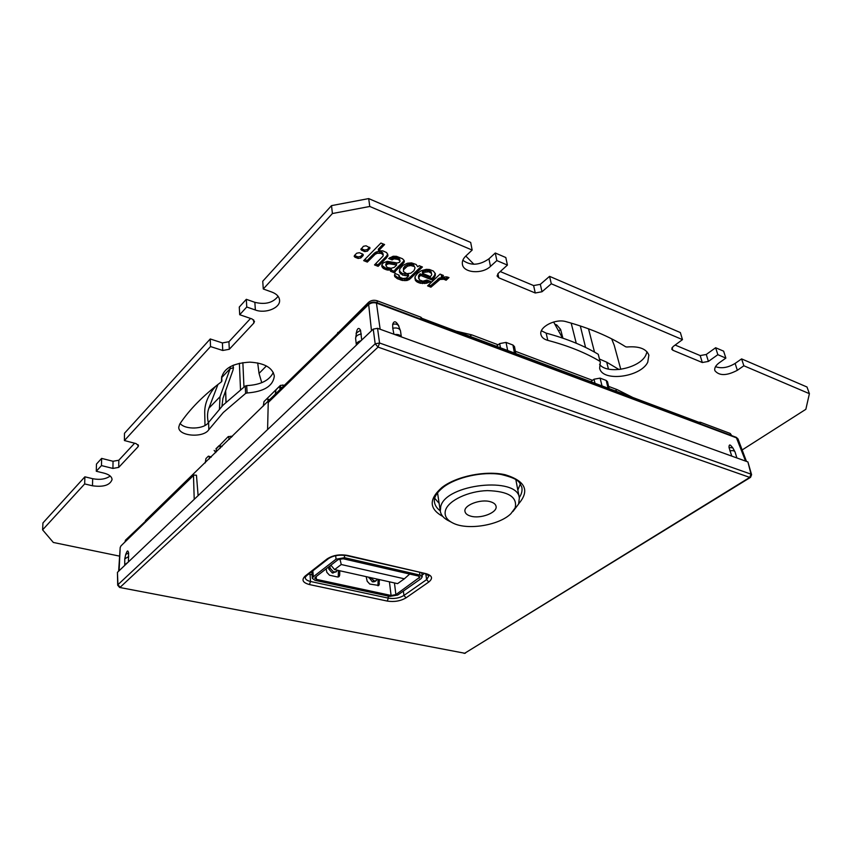 <?xml version="1.0" encoding="UTF-8"?>
<svg xmlns="http://www.w3.org/2000/svg" width="852" height="852" viewBox="0 0 852 852"><rect width="100%" height="100%" fill="white"/><g stroke="black" fill="none" stroke-linecap="round" stroke-linejoin="round"><path stroke-width="1.28" d="M750.442 477.408L464.723 653.239L749.739 477.408L378.054 347.115L120.175 587.252L117.938 584.696L117.693 585.228L119.61 587.454L464.723 653.239L119.685 587.475M747.907 461.933L751.017 474.159L379.555 343.005L375.189 343.803L378.054 347.115L379.555 343.005L377.553 328.318L747.907 461.933L751.592 474.702L751.017 474.159L749.739 477.408L750.527 477.365L751.592 474.702M373.219 329.117L375.189 343.803L117.938 584.696L117.438 572.352L373.219 329.117L377.553 328.318M117.438 572.352L117.693 585.228M121.037 545.823L193.479 475.043L196.461 475.246L198.111 495.63M194.213 499.336L193.479 475.043M126.735 552.139L126.82 551.926C127.502 550.339 128.098 550.712 128.62 553.054L128.418 561.915M267.581 429.568L268.242 402.517L368.341 304.771C370.758 302.779 373.591 302.247 376.85 303.205L736.916 438.013L738.013 438.94L746.458 461.411M356.658 331.311L356.807 330.864C357.808 327.85 359.054 327.658 360.545 330.257L361.717 340.055M127.821 562.48L124.722 564.642L124.903 565.249M361.035 340.704C357.936 341.545 356.381 342.962 356.37 344.943L356.392 345.113M401.303 336.891C400.333 334.996 398.14 334.208 394.753 334.527M736.81 457.929L732.475 456.363M398.725 325.837L398.235 324.985C395.743 320.98 393.89 320.767 392.676 324.356L392.761 328.233C397 327.498 399.577 328.371 400.493 330.864L401.356 336.913M392.761 328.233L393.943 334.24M731.527 446.341L731.367 446.15C729.781 444.254 728.992 444.68 729.014 447.449L731.751 456.097M124.956 542L125.457 540.189L146.821 519.997M698.672 422.209L700.482 422.272L730.239 433.455L731.74 435.628M337.264 333.633L368.596 302.29C371.014 300.33 373.836 299.808 377.053 300.724L420.856 317.189L422.006 318.35M337.754 332.461L337.839 333.249L145.468 520.615M700.482 422.272L700.685 422.965L420.973 317.966L420.856 317.189M220.135 448.322L220.029 446.246L219.102 445.649L216.525 448.173L215.769 452.593M220.029 446.246L221.776 446.714M280.031 389.769L279.85 387.607L278.774 387.074L275.973 389.833L275.271 394.412M268.06 401.473L267.89 399.343L266.825 398.8L264.003 401.58L263.257 406.159M209.358 458.866L209.283 456.768L208.389 456.15L205.96 458.546L205.225 462.902M209.283 456.768L211.019 457.236M211.328 456.938L208.389 456.15M269.85 399.716L266.825 398.8M222.052 446.448L219.102 445.649M267.89 399.343L269.679 399.886M308.743 574.024L312.066 574.812M422.038 575.175L424.221 573.63M434.701 498.303L439.121 503.319M517.835 490.07L520.359 483.861M268.614 401.643L268.242 402.517M120.185 547.548L119.099 570.765M280.67 387.213L280.159 385.626M282.8 384.944L283.322 386.542M266.388 365.955L259.04 373.4L257.698 362.941M259.04 373.4L261.756 382.697M229.305 439.355L228.347 436.565M216.174 449.164L216.003 448.589M208.367 422.709C207.1 417.331 207.27 412.496 208.878 408.204L217.942 384.476M231.424 437.289L231.052 436.16M221.925 406.297L222.894 398.438L232.937 370.322L233.469 367.659L230.104 368.788L220.029 396.712L219.443 408.939M230.104 368.788L230.391 366.605M221.733 377.564L230.157 368.618M233.469 367.659L232.82 365.412M741.602 358.894L807.004 387.01L809.4 393.677L743.86 365.774L741.602 358.894L735.116 363.421C728.055 367.691 721.516 368.778 715.51 366.669M715.637 347.733L723.636 351.173L725.861 358.106L717.842 354.688L715.637 347.733L706.265 354.475L700.174 355.572L675.146 345.049M549.572 276.346L680.354 332.568L682.473 339.628L551.308 283.78L549.572 276.346L540.317 284.334L533.608 285.569L500.241 271.554M495.289 253.001L505.822 257.538L507.419 265.089L496.844 260.584L495.289 253.001L488.952 258.827C479.378 265.451 470.666 265.93 462.828 260.265M368.692 198.591L470.687 242.437L472.157 250.073L369.768 206.472L332.408 213.532L331.513 205.63L368.692 198.591L369.768 206.472M278.082 296.294C272.949 302.843 265.206 304.856 254.865 302.322L255.344 310C265.632 313.93 280.627 307.828 279.562 300.053C279.147 296.56 276.602 293.908 271.926 292.098L263.279 288.988L262.746 281.245L331.513 205.63M254.865 302.322L246.313 299.318L239.284 307.039L239.7 314.718L246.76 307.008L246.313 299.318M250.573 318.435L228.943 341.727L222.404 342.93L210.242 338.968L124.488 433.263L124.413 440.548L210.519 346.562L210.242 338.968M134.616 443.221L118.822 460.229L113.039 461.273L101.622 458.397L96.457 464.084L96.287 471.252L101.473 465.586L101.622 458.397M119.621 556.143L53.325 542.458L42.6 529.848L42.951 522.926L84.88 476.822L92.666 478.696C99.886 480.07 105.733 479.186 110.217 476.034M180.134 423.487C185.299 430.047 204.374 429.291 208.591 422.4L223 405.201L245.227 386.052L246.697 385.626C260.584 384.859 269.445 380.461 273.29 372.43M541.425 330.778L546.164 333.143C566.473 338.563 583.844 345.614 598.264 354.304L600.032 361.376C585.58 352.739 568.167 345.731 547.783 340.363C543.949 339.309 541.68 337.413 540.967 334.687C538.624 327.157 555.366 318.328 566.005 321.651C589.531 328.116 609.425 336.497 625.677 346.796L626.934 346.998C639.011 346.029 646.327 348.734 648.873 355.114L647.744 362.238C640.427 377.425 601.991 382.154 599.638 368.128L600.362 361.791M599.595 364.4C607.21 374.891 639.426 368.543 645.805 355.231L647.051 351.833M42.6 529.848L84.667 483.936L84.88 476.822M96.287 471.252L104.168 473.179C109.248 474.564 111.878 476.705 112.059 479.591C109.961 485.214 103.433 487.28 92.485 485.789L84.667 483.936M124.413 440.548L136.043 443.594L138.503 445.702L138.045 446.757L118.726 467.386L112.922 468.43L101.473 465.586M239.7 314.718L252.085 318.957L254.492 321.406L253.811 323.1L229.294 349.277L222.734 350.481L210.519 346.562M255.344 310L246.76 307.008M263.279 288.988L332.408 213.532M496.844 260.584L490.475 266.388C482.349 274.408 463.445 273.055 462.402 264.28C461.944 261.426 463.083 258.667 465.82 256.015L472.157 250.073M551.308 283.78L542 291.746L535.258 292.992L498.771 277.805L497.078 276.005L498.186 273.407L507.419 265.089M717.842 354.688L708.417 361.418L702.304 362.515L672.835 350.247L671.706 349.139L673.048 346.604L682.473 339.628M743.86 365.774L737.353 370.29C726.703 375.87 719.216 375.988 714.86 370.631C714.21 368.043 715.701 365.401 719.344 362.707L725.861 358.106M742.156 449.952L805.843 409.311L809.4 393.677M232.351 436.384L228.389 436.533M216.131 449.004L228.016 436.799M214.15 450.399L215.769 452.401M284.675 385.221L280.585 385.338M265.132 400.461L280.116 385.658M221.861 380.929L221.509 378.789C223.011 368.714 232.468 363.165 249.87 362.143C264.45 363.048 272.597 367.691 274.323 376.073C273.066 386.052 263.992 391.686 247.101 392.974L245.632 393.4L223.309 412.485L208.836 429.632C203.596 438.258 178.206 436.288 178.75 427.182L179.719 424.104C189.453 409.503 203.372 395.392 221.477 381.781L221.68 376.627M363.25 250.978L360.843 249.455L363.41 246.292L366.072 245.791L370.056 247.953L367.478 251.116L364.837 251.617L363.25 250.978L363.048 249.423L361.152 248.624M354.507 255.483L356.7 253.214L359.352 252.714L362.526 253.981L363.335 254.855L363.005 255.706L360.79 257.975L358.17 258.465L354.986 257.208L354.176 256.324L354.507 255.483L357.968 256.91L360.588 256.42L362.824 254.13M380.919 243.044L384.603 244.545L378.533 250.829L382.814 250.85L386.68 252.586L387.937 255.419L386.425 258.028L378.128 266.346L374.507 264.919L383.006 256.143L383.24 254.897L381.1 253.332L377.319 253.257L375.2 254.258L367.329 262.086L363.666 260.637L380.919 243.044M403.422 263.225L395.53 271.011L394.646 272.885L390.472 271.234L391.366 270.009L387.01 269.946L383.368 268.433L381.952 266.772L381.824 264.961L383.272 262.895L387.319 261.33L397.33 263.002L399.631 262.214L399.897 260.733L397.959 259.413L394.029 258.827L392.122 259.924L388.693 258.539L393.155 256.25L396.478 256.324L402.485 258.752L404.157 260.488L403.422 263.225L403.188 261.692L404.018 260.35M410.185 278.796L406.787 280.532L402.25 280.446L397.33 278.668L394.785 276.634L394.465 275.111L395.243 273.535L399.034 275.121L399.726 277.219L403.007 278.519L406.191 278.135L408.587 275.973L402.559 275.079L399.513 272.416L399.748 268.881L403.039 265.313L407.448 263.236L411.516 262.885L416.127 264.471L417.736 266.761L419.216 265.696L422.432 266.995L410.185 278.796L409.95 277.273L409.184 277.912L409.418 279.445M432.741 279.435L432.092 279.999L420.505 275.377L418.779 277.443L419.418 279.935L422.869 281.192L426.916 280.02L430.803 281.565L426.394 283.258L420.334 283.269L417.246 282.055L415.339 280.297L415.084 276.58L417.565 273.3L421.176 270.734L426.33 269.339L429.504 269.52L433.412 271.064L435.415 273.854L434.744 277.017L432.741 279.435L432.486 277.912L434.488 275.494L435.127 273.194M441.624 277.145L446.544 276.847L448.993 277.55L446.128 280.223L443.807 279.254L440.005 279.435L430.92 287.188L427.597 285.867L440.058 274.11L443.413 275.462L441.624 277.145L441.357 275.622L441.57 277.219M619.074 369.555L606.699 362.175L599.702 359.15M369.715 248.827L369.555 247.229M369.512 247.272L367.276 249.561L364.635 250.051L363.048 249.423M378.586 250.658L378.373 249.103L383.357 244.034M378.533 250.744L378.373 249.103M378.533 250.829L378.32 249.189M387.862 255.781L387.692 253.992M387.809 255.951L387.639 254.226M387.703 256.271L387.585 254.407M386.425 258.028L386.201 256.484L387.479 254.727M378.128 266.346L377.915 264.802L375.551 263.864M386.201 256.484L377.915 264.802M383.24 254.897L382.825 253.097L382.25 252.405L382.473 253.949M381.1 253.332L380.887 251.777L382.25 252.405M379.417 253.023L379.204 251.468L380.887 251.777M377.319 253.257L377.106 251.702L379.204 251.468M376.222 253.662L376.009 252.107L377.106 251.702M375.2 254.258L374.997 252.703L376.009 252.107M374.401 254.897L374.188 253.353L374.997 252.703M367.329 262.086L367.127 260.531L364.709 259.572M374.188 253.353L367.127 260.531M392.122 259.924L391.899 258.38L389.918 257.581M403.188 261.692L395.307 269.477L394.423 271.351L391.483 270.18M385.881 269.658L385.668 268.114L391.036 268.444L391.494 270.137M385.668 268.114L381.781 265.281M398.395 259.604L398.172 258.06L399.663 259.189L400.078 261.372M398.172 258.06L394.934 257.208L391.899 258.38M396.553 264.993L388.885 263.715L386.776 264.44L385.977 265.739L385.754 264.195L387.372 262.427L396.265 263.406L396.606 265.11L396.329 263.46M404.317 261.734L404.125 260.456M403.944 262.629L403.71 261.095M395.53 271.011L395.307 269.477M395.051 271.639L394.827 270.105M394.785 272.278L394.561 270.744M394.646 272.885L394.423 271.351M391.451 270.063L391.228 268.518M391.366 270.009L391.143 268.465M391.26 269.977L391.036 268.444M391.143 269.977L390.919 268.444M389.545 270.148L389.321 268.604M388.342 270.127L388.118 268.582M387.607 270.052L387.394 268.508M387.01 269.946L386.797 268.412M384.454 269.083L384.241 267.539M383.368 268.433L383.155 266.889M382.559 267.677L382.346 266.144M381.952 266.772L381.76 265.398M399.897 260.733L399.663 259.189M399.226 260.073L399.002 258.529M397.959 259.413L397.735 257.868M396.446 258.944L396.212 257.4M395.158 258.752L394.934 257.208M394.029 258.827L393.805 257.283M393.241 259.104L393.017 257.56M392.58 259.53L392.357 257.986M396.489 264.951L396.265 263.406M396.585 265.057L396.361 263.513M385.977 265.739L387.309 267.507L391.196 268.284L394.348 267.315L396.606 265.11M396.404 264.919L396.18 263.385M390.706 263.8L390.482 262.256M388.885 263.715L388.672 262.171M387.585 263.971L387.372 262.427M386.776 264.44L386.552 262.906M386.478 264.716L386.254 263.183M421.133 266.474L409.95 277.273M394.519 275.004L397.107 277.134L402.027 278.913L406.564 279.009L409.184 277.912M399.29 270.893L402.336 273.545L408.278 274.163L408.63 275.824M413.561 264.844L415.03 267.879L413.561 264.844L411.814 264.163L409.152 264.056L404.998 266.08L403.443 268.092L403.475 271.618L406.745 273.684L410.802 273.194L413.944 270.723L415.03 267.879M400.6 273.897L400.376 272.363M402.559 275.079L402.336 273.545M405.158 275.718L404.934 274.184M407.341 275.76L407.107 274.227M408.268 275.675L408.033 274.142M408.396 275.665L408.161 274.142M408.513 275.697L408.278 274.163M408.587 275.75L408.353 274.227M398.842 276.208L398.661 274.962M394.785 276.634L394.561 275.1M397.33 278.668L397.107 277.134M400.61 279.978L400.376 278.444M402.25 280.446L402.027 278.913M404.956 280.713L404.721 279.19M406.787 280.532L406.564 279.009M407.49 280.361L407.256 278.828M408.619 279.925L408.385 278.402M413.795 266.378L410.717 265.526L407.448 266.165L403.678 269.626L403.443 268.092M403.678 269.626L403.369 271.042M405.232 267.613L404.998 266.08M407.448 266.165L407.213 264.631M409.397 265.6L409.152 264.056M410.717 265.526L410.483 263.992M412.059 265.707L411.814 264.163M420.313 275.441L420.26 273.843L420.505 275.377M420.079 275.601L420.068 273.918M432.092 279.999L431.836 278.476L420.26 273.843M418.662 278.455L418.545 275.92L419.834 274.067M414.775 278.008L416.362 280.106L420.089 281.756L424.445 282.012L428.939 280.83M432.486 277.912L431.836 278.476M431.165 271.863L431.751 274.674L431.165 271.863L428.588 270.233L423.827 270.808L422.326 271.82L422.571 273.396L430.441 276.644L431.751 274.674M419.823 275.824L419.578 274.301M419.227 276.538L418.992 275.004M418.779 277.443L418.545 275.92M429.227 282.332L428.982 280.84M427.608 282.907L427.363 281.384M426.394 283.258L426.149 281.735M424.69 283.535L424.445 282.012M422.571 283.588L422.336 282.065M420.334 283.269L420.089 281.756M418.47 282.662L418.236 281.139M417.246 282.055L417.011 280.532M416.596 281.629L416.362 280.106M416.074 281.181L415.84 279.658M415.339 280.297L415.105 278.764M435.361 275.547L435.106 274.024M434.744 277.017L434.488 275.494M433.774 278.348L433.519 276.825M432.497 279.658L432.241 278.135M432.283 279.839L432.028 278.316M422.358 271.767L422.581 273.343L422.326 271.82M422.603 273.29L422.411 271.703M431.421 273.385L428.844 271.756L424.072 272.331L423.827 270.808M424.072 272.331L422.656 273.226M425.659 271.799L425.404 270.265M427.416 271.607L427.161 270.073M428.844 271.756L428.588 270.233M430.345 272.32L430.09 270.798M442.103 274.93L441.357 275.622M441.581 277.294L441.315 275.707M447.609 277.07L445.862 278.7L443.541 277.731L439.749 277.912L430.675 285.665L428.662 284.866M430.92 287.188L430.675 285.665M437.864 280.659L437.608 279.147M438.961 279.861L438.705 278.348M440.005 279.435L439.749 277.912M441.251 279.179L440.985 277.667M442.71 279.115L442.444 277.603M443.807 279.254L443.541 277.731M444.243 279.36L443.977 277.837M446.128 280.223L445.862 278.7M514.48 346.604L512.936 345.028L506.045 342.408L499.645 343.58L500.486 347.808M496.428 346.295L499.645 343.58M607.508 381.76L606.23 380.461L600.096 378.128L594.014 379.215L590.755 381.696M239.369 363.261L240.509 389.641M243.96 387L242.863 362.611M225.642 390.727L226.046 402.176M225.982 402.24L225.61 390.834M205.002 425.467L204.714 412.719C204.586 404.519 207.611 396.457 213.82 388.523L215.875 386.094M554.833 324.197L556.771 324.985L560.595 329.394L558.603 331.013M562.906 338.191L560.595 329.394M576.25 343.239L571.181 323.1M588.508 328.797L594.526 352.132M553.619 322.003L562.512 338.052M611.672 338.851L614.26 345.401L620.778 369.342M465.778 256.047L473.925 264.269M470.709 516.131C480.549 519.177 497.738 512.574 496.056 506.29C495.63 504.246 493.777 502.744 490.518 501.775C480.698 498.601 463.307 505.3 464.99 511.509C465.426 513.628 467.333 515.172 470.709 516.131M445.532 510.188C443.998 515.705 446.64 520.082 453.456 523.309C468.099 530.455 499.4 525.226 510.912 513.681L515.172 507.845C517.569 496.993 508.293 491.242 487.344 490.614C468.227 491.114 448.44 500.539 445.532 510.188M512.915 511.53L518.612 504.001L519.347 497.93C517.75 476.076 445.553 483.915 440.718 506.567L440.314 511.211C441.038 515.396 444.169 518.761 449.675 521.307L450.857 521.935M313.334 576.751L336.029 559.178L344.559 557.687L419.94 575.079L422.251 576.761L421.08 578.636L397.724 595.037L389.726 596.411L315.091 580.372L312.365 578.401L313.334 576.751L312.833 570.829M316.401 579.36L391.079 595.463L395.882 594.632L419.919 577.092L418.534 576.08L343.175 558.752L338.063 559.647L315.357 577.187L314.771 578.188L316.401 579.36L316.167 576.559M377.968 585.782L378.118 579.307M338.191 577.017L338.478 570.467M366.179 576.644L367.191 581.256L369.789 584.067L378.852 585.452L379.449 579.605M326.146 568.848L326.859 572.363L329.522 575.228L337.477 576.974L339.053 576.644L339.671 575.185L339.767 570.744M337.296 570.201L336.465 571.649L333.569 571.948L332.259 572.917L328.819 569.04L328.627 566.931M329.905 565.941L330.139 568.252L333.569 571.948M336.231 571.82L332.259 572.917M370.364 577.571L374.326 580.979L372.303 581.767L373.634 580.83M377.148 579.083L376.318 580.585L374.326 580.979M368.852 577.241L372.303 581.767M372.984 581.916L374.912 581.543M330.874 565.196L334.602 569.605L397.575 583.641L404.359 578.806L341.247 564.514L334.602 569.605M409.705 574.046L404.359 578.806M341.247 564.514L339.916 558.827M442.827 516.472C428.982 508.825 428.694 499.155 441.964 487.461C456.47 476.172 485.8 470.251 505.3 474.766C525.439 480.975 529.912 490.635 518.708 503.745M305.176 576.048L327.125 558.912C332.77 555.259 339.501 554.077 347.328 555.387L426.16 573.694C432.294 575.611 433.157 578.401 428.737 582.054L406.031 597.848C400.557 601.065 394.306 602.14 387.255 601.075L309.436 584.557C302.673 582.693 301.257 579.85 305.176 576.048L306.518 575.75L328.361 558.72M118.641 571.213L120.185 547.538L120.963 545.887L193.244 475.746M368.618 303.94L371.483 330.768M128.727 556.526L124.775 558.837L124.722 564.642M736.245 437.321L745.575 461.092M376.35 302.46L380.152 329.255M268.54 401.718L368.543 304.015C370.822 302.087 373.453 301.587 376.424 302.492L736.341 437.353L738.013 438.94M125.446 541.521L125.457 540.189M368.788 303.781L368.596 302.29M730.803 435.276L730.239 433.455M377.329 302.833L377.053 300.724M279.85 387.607L281.661 388.171M309.308 573.577L309.372 574.205M440.25 510.838C436.842 508.293 434.903 505.321 434.435 501.924C433.721 497.536 436.671 492.648 443.274 487.259C456.182 477.205 482.562 471.262 501.168 474.479C520.71 479.229 519.315 482.775 521.818 487.206C522.51 490.582 521.669 494.032 519.273 497.557M387.255 601.075L388.331 598.136L310.543 581.49L310.032 574.365M425.404 573.907L428.961 575.867L426.639 579.605L403.965 595.442C399.418 598.136 394.199 599.031 388.331 598.136L388.118 596.07M309.436 584.557L310.543 581.49C307.167 580.713 305.367 579.403 305.144 577.571L306.4 575.846M327.125 558.912L328.478 558.624C333.27 555.547 339.277 554.535 346.487 555.6L347.328 555.387M426.16 573.694L346.594 555.621M428.737 582.054L426.639 579.605L425.787 574.003M406.031 597.848L403.965 595.442L403.347 591.086M736.767 457.556L735.02 451.911C734.381 450.687 732.656 450.335 729.844 450.878M735.02 451.911L732.827 447.886L729.014 447.449M398.949 326.199L398.821 325.986C397.469 324.154 395.413 323.611 392.676 324.356M361.333 334.005C357.616 334.644 355.71 336.125 355.603 338.436L356.37 344.943M360.545 330.257L356.04 333.217M128.62 553.054L125.745 554.364L124.775 558.837M229.731 438.94L229.071 438.748M220.029 396.712L208.878 408.204M608.605 386.403L617.21 389.641L632.834 397.49M592.534 380.343L515.375 351.29M498.186 344.815L471.816 334.879L456.001 331.119M92.666 478.696L92.485 485.789M113.039 461.273L112.922 468.43M118.726 467.386L118.822 460.229M138.045 444.659L138.045 446.757M222.404 342.93L222.734 350.481M229.294 349.277L228.943 341.727M253.598 319.788L253.811 323.1M490.475 266.388L488.952 258.827M498.771 277.805L497.919 273.662M533.608 285.569L535.258 292.992M542 291.746L540.317 284.334M672.835 350.247L672.058 347.595M700.174 355.572L702.304 362.515M708.417 361.418L706.265 354.475M737.353 370.29L735.116 363.421M606.699 362.175L608.456 369.097M469.814 336.295L471.816 334.879M617.21 389.641L615.144 390.855M247.101 392.974L246.697 385.626M208.836 429.632L208.591 422.4M245.632 393.411L245.227 386.052M547.783 340.363L546.164 333.143M600.032 361.376L598.253 354.304M361.653 250.339L361.45 248.784M367.478 251.116L367.276 249.561M364.837 251.617L364.635 250.051M363.005 255.706L362.803 254.152M360.79 257.975L360.588 256.42M358.17 258.465L357.968 256.91M356.573 257.837L356.381 256.282M354.986 257.208L354.794 255.653M387.735 256.164L387.522 254.62M383.038 254.652L382.825 253.097M382.665 254.194L382.452 252.65M394.338 264.514L394.114 262.97M445.447 279.903L445.181 278.391M234.055 364.901L233.097 365.902M217.366 385.967L217.335 384.944M556.771 324.985L555.738 325.837M506.045 342.408L507.675 350.513M514.448 353.058L512.936 345.028M608.062 388.192L606.23 380.461M600.096 378.128L602.013 385.924M595.015 383.293L594.014 379.215M419.94 575.079L419.599 572.565M344.559 557.687L344.315 555.238M391.079 595.463L389.428 581.831M379.459 583.971L378.128 584.93M395.882 594.632L394.444 582.949M419.216 578.21L418.95 576.197M336.029 559.178L335.699 555.685M338.361 576.186L339.671 575.185M328.819 569.04L330.139 568.252M332.972 573.077L334.293 572.107M369.853 577.464L368.948 577.965M398.235 324.985L400.493 330.864L401.292 336.465M464.127 653.388L465.458 653.143M282.172 387.671L279.467 386.829M731.367 446.15L732.827 447.886M355.603 338.436L356.807 330.864M126.82 551.926L125.745 554.364M221.882 381.078L221.69 376.552M215.215 386.616L213.852 388.48M515.801 353.559L514.48 346.572M609.127 388.597L607.487 381.664M585.569 347.446L580.308 325.933M515.833 479.612L519.347 497.93M437.545 492.818L440.314 511.211M422.251 576.761L421.751 573.066M312.365 578.401L311.8 571.628M374.901 581.554L376.094 580.734"/></g></svg>
